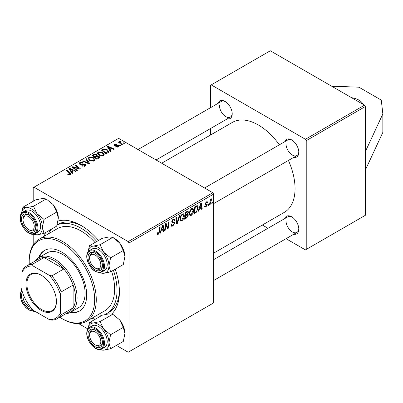 <?xml version="1.0" encoding="UTF-8"?>
<svg xmlns="http://www.w3.org/2000/svg" width="403" height="403" viewBox="0 0 403 403"><rect width="100%" height="100%" fill="white"/><g stroke="black" fill="none" stroke-linecap="round" stroke-linejoin="round"><path stroke-width="0.6" d="M363.078 104.342A15.808 9.128 0 0 0 351.567 97.697M115.198 269.219A54.193 31.288 60 0 1 119.414 291.837A54.193 31.288 60 0 1 111.812 313.902M95.582 319.045A54.193 31.288 60 0 1 91.688 318.355M104.861 314.547A50.808 29.333 -120 0 0 106.498 313.715L108.896 312.33A50.808 29.333 -120 0 0 119.399 290.422M213.62 253.175L284.296 212.371A51.937 29.983 -120 0 0 295.051 188.594A51.937 29.983 -120 0 0 288.417 160.449M279.385 144.808A51.937 29.983 -120 0 0 232.36 122.416L161.684 163.22M284.775 141.695A10.161 5.869 60 0 1 291.616 139.876A10.161 5.869 60 0 1 298.804 152.319A10.161 5.869 60 0 1 293.807 157.336M286.029 144.022A9.032 5.214 -120 0 0 289.974 153.115A9.032 5.214 -120 0 0 296.93 155.533A9.032 5.214 -120 0 0 298.789 151.84M284.775 218.577A10.161 5.869 60 0 1 291.616 216.759A10.161 5.869 60 0 1 298.804 229.201A10.161 5.869 60 0 1 293.807 234.219M286.029 220.904A9.032 5.214 -120 0 0 289.974 229.997A9.032 5.214 -120 0 0 296.93 232.415A9.032 5.214 -120 0 0 298.789 228.723M218.194 103.254A10.161 5.869 60 0 1 225.035 101.435A10.161 5.869 60 0 1 232.219 113.878A10.161 5.869 60 0 1 227.227 118.895M219.449 105.581A9.032 5.214 -120 0 0 223.388 114.674A9.032 5.214 -120 0 0 230.35 117.092A9.032 5.214 -120 0 0 232.209 113.399M365.304 151.719L365.304 215.328L306.23 249.437L306.23 140.657L305.429 139.277L364.503 105.168L365.304 106.548L365.304 151.719L382.85 113.913L381.273 100.1L358.917 87.194L334.984 86.282L332.47 86.67M78.6 323.584L87.879 328.944M116.396 345.406L128.199 352.222L213.62 302.905L213.62 194.125L128.995 242.984L128.995 351.759M187.738 211.016L188.508 212.033L187.738 214.053L188.438 214.955L186.826 217.887L184.589 219.182L185.536 212.185L188.156 211.081M187.33 213.817L188.11 214.124M196.432 212.19L193.878 213.817L194.825 206.82L196.931 205.686L197.571 205.757L198.16 207.535L196.432 212.19L195.873 211.872M206.603 204.84L205.344 204.613L205.056 203.923L206.276 201.888L207.263 201.727L207.595 202.548L207.016 202.966L206.794 202.407L206.245 202.487L205.636 203.485L205.696 203.832L207.011 204.109L207.303 204.789L205.933 206.941L204.91 207.107L204.548 206.069L205.127 205.646L205.379 206.417L205.963 206.341L206.724 205.177L205.056 203.943L206.512 204.789M205.102 203.49L206.175 203.973M208.603 204.397L208.467 205.394L207.888 205.732L208.008 204.739L208.603 204.397M210.442 202.382L210.149 204.427L209.56 204.764L210.245 199.676L210.834 199.339L210.688 200.392L211.63 198.795L212.023 198.734L210.442 202.382L209.923 202.079M158.152 234.526L157.321 234.657L157.059 233.146L157.644 232.727L157.593 233.322L158.193 233.75L158.953 232.098L159.623 227.141L160.213 226.803L159.523 231.932L158.152 234.526L157.014 233.871M157.029 233.377L158.193 233.75M161.225 230.909L160.54 233.065L159.91 233.433L162.505 225.479L163.215 225.07L163.981 231.08L163.396 231.418L163.21 229.765L161.225 230.909L160.812 230.672M212.522 202.135L212.386 203.132L211.807 203.47L211.928 202.477L212.522 202.135M179.869 215.454L177.426 223.317L176.685 223.746L175.829 217.786L176.418 217.449L177.149 222.557L179.244 215.817L179.869 215.454M171.164 224.864L171.89 225.282L172.932 225.242L174.066 223.509L173.915 223.03L172.403 222.804L171.743 221.776L173.305 219.156L174.464 218.985L174.942 220.088L174.358 220.632L174.076 219.811L173.29 219.922L172.323 221.398L172.539 221.852L174.257 222.063L174.645 223.111L172.892 226.018L171.623 226.244L171.164 224.834L171.743 224.421L172.01 225.403L171.164 224.914M171.824 221.111L172.539 221.852M165.744 226.123L165.144 230.405L164.56 230.748L165.512 223.741L166.127 223.388L167.724 227.942L168.504 222.018L169.094 221.675L168.147 228.677L167.532 229.03L165.925 224.491L165.744 226.123L165.23 225.826M199.475 208.83L198.785 210.986L198.16 211.348L200.754 203.394L201.465 202.986L202.23 208.996L201.646 209.333L201.46 207.681L199.475 208.83L199.057 208.588M193.591 210.321C193.601 212.366 192.785 214.084 191.153 215.474L189.954 215.615L189.234 213.792L189.999 210.497L191.657 208.563L192.906 208.442L193.591 210.321L192.951 209.953M184.297 215.686C184.312 217.731 183.496 219.449 181.864 220.839L180.665 220.98L179.945 219.156L180.71 215.857L182.368 213.928L183.617 213.807L184.297 215.686L183.662 215.318M110.13 149.79L110.971 151.065L110.341 151.427L107.349 146.702L108.059 146.294L114.412 149.08L113.827 149.417L112.115 148.642L110.13 149.79L110.13 151.1M98.881 156.037L99.647 157.099L99.012 157.971L96.77 159.261L92.126 155.493L94.428 154.273L96.463 154.556L97.052 155.79L98.881 156.037L98.881 158.047M97.163 155.427L97.052 156.228M69.795 174.811L69.502 173.119L66.218 170.449L66.807 170.111L70.213 172.872L70.928 173.879L70.409 174.564L68.031 174.514L67.573 174.192L68.087 173.814L69.795 174.167L70.067 173.799L70.067 174.731M74.515 168.172L77.331 170.489L76.741 170.827L72.107 167.049L72.721 166.696L79.064 168.509L75.099 165.326L75.688 164.983L80.328 168.756L79.718 169.109L73.371 167.305L74.515 168.172L74.515 169.013M85.26 164.097L85.95 165.029L85.149 166.056L81.527 165.965L82.041 165.588L83.013 165.981L84.534 165.658L85.098 164.968L84.731 164.464L79.749 164.268L79.094 163.416L79.829 162.51L83.083 162.5L82.675 162.943L80.464 162.898L79.97 163.482L81.008 164.076L82.595 163.83L85.26 164.097L85.26 165.991M86.464 158.762L89.612 163.396L88.872 163.825L82.424 161.094L83.013 160.752L88.534 163.094L85.839 159.125L86.464 158.762L86.464 160.062M88.076 158.722L88.892 157.276L93.31 157.598L94.942 159.664L94.121 160.878L89.783 160.59L88.05 158.475M128.995 242.984L128.199 241.599L33.993 187.209L118.618 138.355L212.819 192.74L213.62 194.125M128.199 241.599L212.819 192.74M71.885 171.869L72.721 173.149L72.092 173.512L69.099 168.786L69.81 168.378L76.162 171.159L75.578 171.497L73.87 170.726L71.885 171.869L71.885 173.179M97.365 153.357L98.181 151.911L102.599 152.233L104.231 154.299L103.41 155.513L99.073 155.226L97.34 153.11M108.478 152.349L106.06 153.901L101.42 150.128L103.596 148.954L107.042 149.523L108.75 151.664L108.478 152.349M118.19 146.979L115.424 146.984L115.857 146.566L117.711 146.672L117.847 145.871L114.261 145.725L113.762 145.065L114.321 144.355L116.875 144.304L116.366 144.682L114.8 144.662L114.749 145.337L118.386 145.508L118.85 146.168L118.19 146.979M118.094 147.035L117.847 145.871M114.8 144.662L114.749 145.921M119.988 144.939L120.648 145.478L120.069 145.81L119.394 145.281L119.988 144.939L119.988 145.745M123.907 142.677L124.567 143.216L123.988 143.549L123.313 143.02L123.907 142.677L123.907 143.483M120.2 141.715L121.001 143.397L122.331 144.506L121.741 144.848L118.361 142.103L118.95 141.765L119.646 142.335L119.676 141.262L120.215 141.121L120.618 141.619L119.988 142.073L119.988 143.423M119.429 141.685L119.676 141.262L119.676 143.166M33.993 187.209L33.197 187.672L33.197 201.299M46.174 198.946L33.469 206.281L26.568 207.696L22.931 207.223L35.64 199.888L42.537 198.478L46.174 198.946L53.075 204.558L56.712 212.054L58.339 218.139L56.712 226.103L44.003 233.438L42.375 227.357A14.901 8.604 60 0 1 37.106 234.853L33.197 234.224L33.197 244.943M262.363 225.03L267.975 228.274M286.039 238.702L305.429 249.895L306.23 249.437M365.304 106.548L306.23 140.657M364.503 105.168L270.302 50.778L211.222 84.887L305.429 139.277M211.222 84.887L210.426 85.35L210.426 107.737M210.426 128.597L210.426 135.076M225.448 101.687A9.032 5.214 -120 0 0 221.318 101.45L138.007 149.548M292.029 217.005A9.032 5.214 -120 0 0 287.898 216.769L213.62 259.658M292.029 140.123A9.032 5.214 -120 0 0 287.898 139.886L204.588 187.989M44.27 236.223A54.193 31.288 60 0 1 45.62 232.506M58.072 221.051A54.193 31.288 60 0 1 81.094 225.468A54.193 31.288 60 0 1 98.574 240.43M82.313 226.194A50.808 29.333 -120 0 0 58.087 224.335L57.11 224.899M88.892 159.971L88.892 157.276M93.31 158.344L93.31 157.598M88.952 160.021L88.952 158.535L90.393 160.273L93.506 160.475L94.07 159.618L92.665 157.9L89.526 157.664L88.962 158.706L88.962 160.031M90.393 160.888L90.393 160.273M93.506 161.14L93.506 160.475M83.013 161.341L83.013 160.752M88.534 163.683L88.534 163.094M82.041 166.222L82.041 165.588M82.217 166.293L82.217 165.698M83.013 166.504L83.013 165.981M84.534 166.343L84.534 165.658M79.829 164.308L79.829 162.51M80.293 164.5L80.293 163.91M81.008 164.61L81.008 164.076M72.721 167.547L72.721 166.696M79.064 168.933L79.064 168.509M75.688 165.809L75.688 164.983M73.371 168.081L73.371 167.305M68.087 174.544L68.087 173.814M68.52 174.741L68.52 174.126M66.807 170.927L66.807 170.111M70.213 174.67L70.213 172.872M69.81 169.905L69.81 168.378M70.666 169.91L71.548 171.31L73.134 170.393L69.986 168.978L70.666 169.91L70.666 171.255M71.548 172.655L71.548 171.31M69.986 170.182L69.986 168.978M73.134 171.149L73.134 170.393M94.428 154.923L94.428 154.273M96.463 156.51L96.463 154.556M93.259 155.593L94.705 156.767L96.367 155.518L96.367 156.566L96.362 155.543L95.904 154.908L94.257 155.019L93.259 155.593L93.259 156.409M94.705 157.583L94.705 156.767M95.249 157.21L96.816 158.48L98.76 156.994L98.282 156.364L96.478 156.5L95.249 157.21L95.249 158.026M96.816 159.235L96.816 158.48M98.448 158.293L98.448 157.508M98.181 154.606L98.181 151.911M102.599 152.979L102.599 152.233M98.241 154.656L98.241 153.17L99.682 154.908L102.795 155.115L103.359 154.253L101.959 152.536L98.816 152.299L98.251 153.341L98.251 154.666M99.682 155.528L99.682 154.908M102.795 155.775L102.795 155.115M108.059 147.825L108.059 146.294M108.911 147.825L109.797 149.226L111.379 148.314L108.236 146.899L108.911 147.825L108.911 149.17M109.797 150.571L109.797 149.226M108.236 148.103L108.236 146.899M111.379 149.07L111.379 148.314M103.596 149.629L103.596 148.954M107.042 150.248L107.042 149.523M102.548 150.228L106.105 153.12L107.868 151.543L106.427 149.835L104.221 149.372L102.548 150.228L102.548 151.044M106.105 153.87L106.105 153.12M106.855 153.442L106.855 152.687M115.857 147.191L115.857 146.566M117.711 147.201L117.711 146.672M114.321 145.76L114.321 144.355M115.137 145.982L115.137 145.493M117.354 145.735L117.354 145.251M118.386 146.858L118.386 145.508M118.95 142.581L118.95 141.765M119.646 143.146L119.646 142.335M120.215 141.705L120.215 141.121M211.882 202.845L212.386 203.132M176.554 222.809L177.426 223.317M176.459 222.154L177.149 222.557M171.169 225.02L172.892 226.018M173.32 219.151L174.942 220.088M173.199 219.227L174.937 220.229M172.716 219.595L173.29 219.922M171.764 221.443L174.645 223.111M164.646 230.118L165.144 230.405M166.948 227.494L167.724 227.942M167.185 228.123L168.147 228.677M165.447 224.219L165.925 224.491M160.112 232.818L160.54 233.065M163.316 230.697L163.981 231.08M162.555 229.388L163.21 229.765M162.318 227.614L161.543 229.972L163.129 229.06L162.782 226.028L162.318 227.614L161.89 227.368M161.119 229.725L161.543 229.972M162.399 225.806L162.782 226.028M157.165 233.075L157.593 233.322M159.014 231.639L159.523 231.932M209.646 204.135L210.149 204.427M210.19 200.105L210.688 200.392M211.197 199.258L211.792 199.601M211.117 199.399L211.499 199.621M207.963 205.107L208.467 205.394M206.366 201.838L207.595 202.548M205.807 202.235L206.245 202.487M205.177 203.223L205.636 203.485M205.097 203.515L207.303 204.789M204.548 206.14L205.933 206.941M198.357 210.739L198.785 210.986M201.565 208.613L202.23 208.996M200.805 207.308L201.46 207.681M200.563 205.53L199.792 207.893L201.374 206.976L201.026 203.943L200.563 205.53L200.135 205.283M199.364 207.646L199.792 207.893M200.649 203.722L201.026 203.943M194.881 212.487L195.536 212.865M197.525 207.167L198.16 207.535M195.299 207.298L194.578 212.663L195.324 212.23C196.866 211.177 197.616 209.706 197.581 207.827L196.881 206.497L195.299 207.298L194.8 207.006M194.075 212.371L194.578 212.663M196.13 206.064L197.178 206.553L196.231 206.009M189.274 214.391L191.153 215.474M190.458 210.729L189.813 213.489L190.312 214.769L191.193 214.698L193.007 210.588L192.513 209.253L191.642 209.328L190.458 210.729L190.014 210.472M189.259 213.167L189.813 213.489M191.072 209.001L191.642 209.328M186.176 217.514L186.826 217.887M187.153 211.253L188.508 212.033M186.967 214.104L188.438 214.955M186.01 212.663L185.718 214.844L187.607 213.484L187.929 212.396L187.722 211.872L186.01 212.663L185.511 212.371M185.214 214.552L185.718 214.844M186.352 211.711L187.007 212.089M185.607 215.66L185.289 218.023L186.947 217.031L187.853 215.273L187.662 214.723L185.607 215.66L185.103 215.373M184.786 217.736L185.289 218.023M186.186 214.572L186.836 214.95M179.985 219.756L181.864 220.839M181.169 216.094L180.524 218.854L181.023 220.134L181.904 220.063L183.718 215.953L183.224 214.618L182.347 214.693L181.169 216.094L180.72 215.837M179.97 218.532L180.524 218.854M181.783 214.366L182.347 214.693M365.304 170.157L382.85 132.35L382.85 113.913M70.223 312.491A35.001 20.205 -120 0 0 79.436 311.091A35.001 20.205 -120 0 0 84.801 283.042A35.001 20.205 -120 0 0 61.936 252.202A35.001 20.205 -120 0 0 44.436 250.47A35.001 20.205 -120 0 0 38.612 257.749M44.839 250.243A35.001 20.205 -120 0 0 39.418 257.275M59.76 317.232A46.29 26.724 -120 0 0 61.936 318.572A46.29 26.724 -120 0 0 94.67 299.676A46.29 26.724 -120 0 0 61.936 242.984A46.29 26.724 -120 0 0 29.202 261.879A46.29 26.724 -120 0 0 29.278 264.433M62.732 319.035L61.936 318.572L62.732 319.035A47.418 27.379 60 0 0 86.444 321.382L104.805 310.784A47.418 27.379 -120 0 0 111.611 271.29M29.202 261.879L29.202 260.958A47.418 27.379 60 0 1 39.026 239.251A47.418 27.379 60 0 1 62.732 241.599A47.418 27.379 60 0 1 93.713 283.385A47.418 27.379 60 0 1 86.444 321.382M94.992 242.5A47.418 27.379 -120 0 0 81.094 231A47.418 27.379 -120 0 0 57.387 228.652L39.026 239.251M95.682 316.048A50.808 29.333 -120 0 0 101.465 315.645M106.498 313.715A50.808 29.333 -120 0 0 113.409 270.247M96.791 241.462A50.808 29.333 -120 0 0 81.094 228.234A50.808 29.333 -120 0 0 57.08 225M35.323 260.942A31.61 18.251 60 0 1 38.945 257.547L46.929 252.938A31.61 18.251 60 0 1 62.732 254.505A31.61 18.251 60 0 1 83.386 282.362A31.61 18.251 60 0 1 78.54 307.696L70.555 312.305A31.61 18.251 60 0 1 65.805 313.741M51.503 229.111A50.808 29.333 -120 0 0 48.264 233.916M71.029 312.028A35.001 20.205 -120 0 0 79.829 310.849M96.025 268.469L95.224 268.01A7.904 4.564 -120 0 0 100.815 264.781A7.904 4.564 -120 0 0 95.224 255.104A7.904 4.564 -120 0 0 89.637 258.328A7.904 4.564 -120 0 0 95.224 268.01L96.025 268.469A9.032 5.214 60 0 0 100.538 268.917A9.032 5.214 -120 0 0 102.397 265.224A9.032 5.214 60 0 1 100.538 268.917A9.032 5.214 -120 0 1 95.612 268.217M89.637 258.328L89.637 257.406A9.032 5.214 60 0 1 91.506 253.275A9.032 5.214 60 0 1 95.637 253.512A9.032 5.214 -120 0 0 91.506 253.275A9.032 5.214 -120 0 0 89.652 257.895M89.511 245.664L102.221 238.329L109.117 236.919L112.754 237.387L119.656 242.999A14.901 8.604 60 0 1 123.509 249.679A14.901 8.604 60 0 1 124.925 256.58L123.293 264.544L110.588 271.879L108.956 265.799L110.588 257.829L103.687 252.218L100.05 244.722L93.153 246.137L89.511 245.664L87.98 251.92M100.05 244.722L112.754 237.387L114.387 238.329A14.901 8.604 60 0 1 119.656 242.999L123.293 250.495L124.925 256.58M89.003 262.111A10.161 5.869 60 0 1 89.003 253.814A10.161 5.869 60 0 1 95.224 253.26A10.161 5.869 60 0 1 101.45 261.003A10.161 5.869 60 0 1 102.412 265.703A10.161 5.869 60 0 1 97.088 270.645A10.161 5.869 60 0 1 89.003 262.111M101.914 272.035L104.629 270.468A12.417 7.168 -120 0 0 106.024 259.033A12.417 7.168 -120 0 0 92.211 248.958L89.496 250.525A12.417 7.168 60 0 1 103.309 260.6A12.417 7.168 60 0 1 101.914 272.035C96.206 273.456 91.526 270.166 87.884 262.167C85.93 256.625 86.469 252.741 89.496 250.525M123.293 250.495L110.588 257.829M88 251.89A14.901 8.604 60 0 1 93.153 246.137A14.901 8.604 60 0 1 103.687 252.218A14.901 8.604 60 0 1 108.956 265.799A14.901 8.604 60 0 1 103.687 273.289L110.588 271.879M99.984 272.65A14.901 8.604 -120 0 0 103.687 273.289M21.419 213.449A14.901 8.604 60 0 1 22.714 209.923A14.901 8.604 60 0 1 26.568 207.696A14.901 8.604 60 0 1 37.106 213.776L33.469 206.281M22.931 207.223L21.399 213.479M22.422 215.373A10.161 5.869 60 0 1 28.643 214.819A10.161 5.869 60 0 1 35.832 227.267A10.161 5.869 60 0 1 34.865 230.859A10.161 5.869 60 0 1 25.051 228.229A10.161 5.869 60 0 1 22.422 215.373M34.975 229.539A9.032 5.214 -120 0 0 35.817 226.783A9.032 5.214 60 0 1 33.958 230.476A9.032 5.214 -120 0 0 34.975 229.539M23.057 219.892A7.904 4.564 -120 0 0 28.643 229.569A7.904 4.564 -120 0 0 34.235 226.345A7.904 4.564 -120 0 0 28.643 216.663A7.904 4.564 -120 0 0 23.057 219.892L23.057 218.97A9.032 5.214 60 0 1 24.926 214.834A9.032 5.214 60 0 1 29.056 215.071A9.032 5.214 -120 0 0 24.926 214.834A9.032 5.214 -120 0 0 23.913 215.776A9.032 5.214 -120 0 0 23.072 219.454M35.333 233.594L38.048 232.027A12.417 7.168 -120 0 0 39.444 230.733A12.417 7.168 -120 0 0 37.182 216.315A12.417 7.168 -120 0 0 25.631 210.517L22.916 212.084A12.417 7.168 60 0 1 34.472 217.882A12.417 7.168 60 0 1 36.728 232.299A12.417 7.168 60 0 1 35.333 233.594C27.555 238.148 16.14 219.942 21.379 213.504L22.916 212.084A12.417 7.168 60 0 0 21.52 213.378M44.003 219.388L37.106 213.776A14.901 8.604 60 0 1 42.375 227.357L44.003 219.388L56.712 212.054M33.404 234.208A14.901 8.604 60 0 0 37.106 234.853L44.003 233.438M53.075 204.558A14.901 8.604 60 0 1 58.339 218.139M29.031 229.775A9.032 5.214 -120 0 0 33.958 230.476A9.032 5.214 60 0 1 29.444 230.032L28.643 229.569L29.444 230.032M89.511 322.546L102.221 315.211L109.117 313.801L112.754 314.269L100.05 321.604L93.153 323.015L89.511 322.546L87.98 328.803M88 328.772A14.901 8.604 60 0 1 93.153 323.015A14.901 8.604 60 0 1 103.687 329.1A14.901 8.604 -120 0 1 108.956 342.681A14.901 8.604 60 0 1 107.546 347.945A14.901 8.604 60 0 1 103.687 350.172L110.588 348.761L108.956 342.681L110.588 334.712L103.687 329.1L100.05 321.604M101.45 346.182A10.161 5.869 60 0 1 91.632 343.552A10.161 5.869 60 0 1 89.003 330.697A10.161 5.869 60 0 1 95.224 330.143A10.161 5.869 60 0 1 102.412 342.585A10.161 5.869 60 0 1 101.45 346.182M89.637 335.21A7.904 4.564 -120 0 0 95.224 344.892A7.904 4.564 -120 0 0 100.815 341.663A7.904 4.564 -120 0 0 95.224 331.986A7.904 4.564 -120 0 0 89.637 335.21L89.637 334.289A9.032 5.214 60 0 1 91.506 330.158A9.032 5.214 60 0 1 95.637 330.395A9.032 5.214 -120 0 0 91.506 330.158A9.032 5.214 -120 0 0 90.494 331.1A9.032 5.214 -120 0 0 89.652 334.777M95.612 345.099A9.032 5.214 -120 0 0 100.538 345.799A9.032 5.214 -120 0 0 101.556 344.857A9.032 5.214 -120 0 0 102.397 342.107A9.032 5.214 60 0 1 100.538 345.799A9.032 5.214 60 0 1 96.025 345.351L95.224 344.892L96.025 345.351M106.024 346.056A12.417 7.168 -120 0 0 103.767 331.639A12.417 7.168 -120 0 0 92.211 325.841L89.496 327.407A12.417 7.168 60 0 1 101.052 333.205A12.417 7.168 60 0 1 103.309 347.623A12.417 7.168 60 0 1 101.914 348.917L104.629 347.351A12.417 7.168 -120 0 0 106.024 346.056M112.754 314.269L119.656 319.881L123.293 327.377L124.925 333.462L123.293 341.427L110.588 348.761M123.293 327.377L110.588 334.712M99.778 349.547L103.687 350.172A14.901 8.604 60 0 1 99.984 349.532M119.656 319.881A14.901 8.604 60 0 1 124.925 333.462M32.26 309.257A10.161 5.869 60 0 1 22.422 300.552A10.161 5.869 60 0 1 22.437 292.24M29.031 306.658A9.032 5.214 -120 0 0 30.799 307.529A9.032 5.214 60 0 1 29.444 306.915L28.643 306.451A7.904 4.564 -120 0 0 30.507 307.157M33.469 311.262L35.812 311.786M22.019 287.092L21.399 290.361M21.419 290.331A14.901 8.604 60 0 1 22.019 288.074M35.66 311.7A14.901 8.604 60 0 1 33.404 311.091M23.374 294.805A7.904 4.564 -120 0 0 23.057 296.774L23.057 295.852A9.032 5.214 60 0 1 23.203 294.366A9.032 5.214 -120 0 0 23.072 296.336M23.057 296.774A7.904 4.564 -120 0 0 28.643 306.451L29.444 306.915M25.928 283.959A21.566 12.453 60 0 1 41.177 275.153A21.566 12.453 60 0 1 56.425 301.565A21.566 12.453 60 0 1 41.177 310.37A21.566 12.453 60 0 1 25.928 283.959M41.418 275.294A20.885 12.06 -120 0 0 31.212 274.398A20.885 12.06 -120 0 0 26.89 283.959A20.885 12.06 -120 0 0 36.003 304.98A20.885 12.06 -120 0 0 52.103 310.572A20.885 12.06 -120 0 0 56.425 301.283M38.945 257.547A31.61 18.251 60 0 1 63.306 266.02A31.61 18.251 60 0 1 77.104 297.832A31.61 18.251 60 0 1 70.555 312.305M60.339 313.04L61.135 314.763A30.482 17.601 60 0 1 57.221 318.702L69.195 311.786A30.482 17.601 -120 0 0 73.114 307.852A30.482 17.601 -120 0 0 75.507 297.832A30.482 17.601 -120 0 0 73.114 285.047A30.482 17.601 -120 0 0 63.825 268.962L44.078 257.562A30.482 17.601 -120 0 0 38.708 258.988L26.734 265.899A30.482 17.601 60 0 1 32.104 264.474L33.197 266.03A29.354 16.946 -120 0 0 22.019 272.483L22.019 290.916A29.354 16.946 -120 0 0 33.197 310.275L49.161 319.493A29.354 16.946 -120 0 0 60.339 313.04L60.339 294.603A29.354 16.946 -120 0 0 49.161 275.244L33.197 266.03M49.161 275.244L51.851 275.879L63.825 268.962A30.482 17.601 -120 0 0 44.078 257.562L32.104 264.474M61.135 314.763L73.114 307.852L73.114 285.047L61.135 291.958L60.339 294.603M22.019 272.483L22.815 269.834A30.482 17.601 60 0 1 26.734 265.899M57.221 318.702A30.482 17.601 60 0 1 51.851 320.128L49.161 319.493M51.851 275.879A30.482 17.601 60 0 1 61.135 291.958M86.877 162.983L86.877 162.364M82.595 164.449L82.595 163.83M75.588 167.991L75.588 167.472M77.668 168.555L77.668 168.051M93.556 155.417L93.556 154.666M95.652 156.979L95.652 156.223M97.904 158.606L97.904 157.855M102.81 150.077L102.81 149.322M115.978 145.911L115.978 145.428M121.001 144.244L121.001 143.397M176.232 220.557L176.957 220.98M171.769 222.103L173.099 222.869M166.026 224.884L166.887 225.383M166.494 226.315L167.426 226.849M205.072 204.155L206.049 204.719M195.49 206.432L196.145 206.81M88.035 262.197A11.742 6.78 -120 0 0 99.38 272.257A11.742 6.78 -120 0 0 102.417 260.912A11.742 6.78 -120 0 0 91.073 250.857A11.742 6.78 -120 0 0 88.035 262.197M21.455 214.169A11.742 6.78 -120 0 0 24.492 229.025A11.742 6.78 -120 0 0 35.837 232.063A11.742 6.78 -120 0 0 32.794 217.212A11.742 6.78 -120 0 0 21.455 214.169M88.101 328.702A12.417 7.168 60 0 1 89.496 327.407L87.96 328.828C85.995 332.228 86.408 336.555 89.194 341.799L94.952 348.086C96.1 348.625 97.763 350.383 101.914 348.917M102.417 347.386A11.742 6.78 -120 0 0 99.38 332.535A11.742 6.78 -120 0 0 88.035 329.493A11.742 6.78 -120 0 0 91.073 344.343A11.742 6.78 -120 0 0 102.417 347.386M22.019 290.397A11.742 6.78 -120 0 0 21.455 300.643A11.742 6.78 -120 0 0 33.645 310.537M94.07 159.618L94.07 160.908M85.098 164.968L85.098 166.086M79.97 163.482L79.97 164.379M98.76 156.994L98.76 158.117M103.359 154.253L103.359 155.543M107.868 151.543L107.868 152.853M114.528 145.025L114.528 145.856M174.076 219.811L173.134 219.267M205.379 206.417L204.643 205.998M206.794 202.407L206.094 201.999M192.513 209.253L191.496 208.668M190.312 214.769L189.249 214.154M187.722 211.872L186.896 211.399M187.662 214.723L186.791 214.22M183.224 214.618L182.206 214.028M181.023 220.134L179.96 219.519M213.62 203.631L296.93 155.533M230.35 117.092L156.072 159.976M296.93 232.415L213.62 280.513M22.019 289.641L20.165 294.245L21.304 300.608L22.603 303.343L25.787 307.549L28.452 309.695L30.935 310.834L34.3 310.915"/></g></svg>
